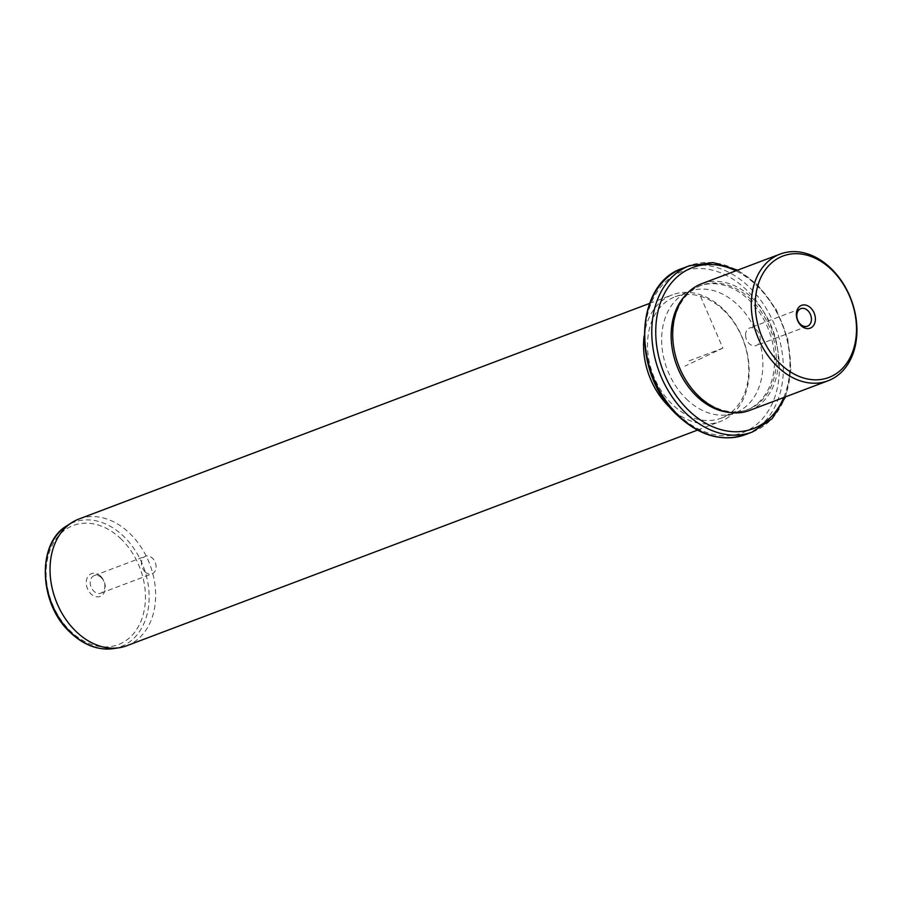 <?xml version="1.0" encoding="UTF-8"?>
<svg xmlns="http://www.w3.org/2000/svg" width="902" height="902" viewBox="0 0 902 902"><rect width="100%" height="100%" fill="white"/><g stroke="black" fill="none" stroke-linecap="round" stroke-linejoin="round"><path stroke-width="0.68" stroke-dasharray="4.51 3.38" d="M745.571 335.285A9.381 6.968 -110.7 0 1 749.573 328.012A9.381 6.968 -110.7 0 1 760.194 338.284A9.381 6.968 -110.7 0 1 756.203 345.556A9.381 6.968 -110.7 0 1 745.571 335.285M749.449 410.478A67.729 50.332 69.3 0 0 778.291 362.198A67.729 50.332 69.3 0 0 752.629 298.348A67.729 50.332 69.3 0 0 701.564 283.769M751.186 299.701A66.32 49.283 69.3 0 0 701.181 285.427A66.32 49.283 69.3 0 0 672.937 332.703A66.32 49.283 69.3 0 0 698.058 395.223A66.32 49.283 69.3 0 0 748.062 409.497A66.32 49.283 69.3 0 0 776.306 362.221A66.32 49.283 69.3 0 0 751.186 299.701M728.929 412.361A66.32 49.283 69.3 0 0 746.292 410.162A66.32 49.283 69.3 0 0 774.547 362.886A66.32 49.283 69.3 0 0 749.415 300.366A66.32 49.283 69.3 0 0 699.422 286.092A66.32 49.283 69.3 0 0 684.934 295.924M686.264 398.876A64.91 48.234 69.3 0 0 735.198 412.845A64.91 48.234 69.3 0 0 762.844 366.573A64.91 48.234 69.3 0 0 738.253 305.395A64.91 48.234 69.3 0 0 689.32 291.414A64.91 48.234 69.3 0 0 661.673 337.686A64.91 48.234 69.3 0 0 686.264 398.876M724.126 310.728A64.91 48.234 69.3 0 0 675.192 296.758A64.91 48.234 69.3 0 0 647.535 343.019A64.91 48.234 69.3 0 0 672.137 404.209A64.91 48.234 69.3 0 0 721.07 418.19A64.91 48.234 69.3 0 0 748.716 371.917A64.91 48.234 69.3 0 0 724.126 310.728M644.084 336.187A67.729 50.332 -110.7 0 1 672.418 294.785A67.729 50.332 -110.7 0 1 723.483 309.363A67.729 50.332 -110.7 0 1 749.145 373.214A67.729 50.332 -110.7 0 1 720.303 421.493A67.729 50.332 -110.7 0 1 671.663 409.17M126.787 645.731A67.729 50.332 69.3 0 0 155.629 597.451A67.729 50.332 69.3 0 0 129.978 533.601A67.729 50.332 69.3 0 0 78.914 519.022M100.663 576.265A12.2 9.065 69.3 0 0 87.618 577.088A12.2 9.065 69.3 0 0 90.899 593.832A12.2 9.065 69.3 0 0 103.944 593.009A12.2 9.065 69.3 0 0 100.663 576.265M101.306 577.63A9.381 6.968 -110.7 0 1 104.858 586.469A9.381 6.968 -110.7 0 1 100.866 593.155A9.381 6.968 -110.7 0 1 93.785 591.137A9.381 6.968 -110.7 0 1 90.234 582.297A9.381 6.968 -110.7 0 1 94.236 575.611A9.381 6.968 -110.7 0 1 101.306 577.63M145.019 571.778A9.381 6.968 69.3 0 0 152.088 573.796A9.381 6.968 69.3 0 0 156.08 567.11A9.381 6.968 69.3 0 0 152.528 558.27A9.381 6.968 69.3 0 0 145.459 556.252A9.381 6.968 69.3 0 0 141.467 562.938A9.381 6.968 69.3 0 0 145.019 571.778M700.55 296.33L722.863 348.127L684.911 366.144M722.863 348.127L687.527 361.476M783.714 397.534A86.073 63.963 69.3 0 0 757.33 286.148A86.073 63.963 69.3 0 0 735.84 270.814M752.505 431.945A88.892 66.06 69.3 0 0 790.377 368.58A88.892 66.06 69.3 0 0 756.699 284.784A88.892 66.06 69.3 0 0 689.669 265.639M745.447 434.617A88.892 66.06 69.3 0 0 783.308 371.252A88.892 66.06 69.3 0 0 749.63 287.445A88.892 66.06 69.3 0 0 682.611 268.311M677.785 414.119A86.073 63.963 69.3 0 0 769.857 408.268A86.073 63.963 69.3 0 0 746.732 290.151A86.073 63.963 69.3 0 0 654.66 295.991A86.073 63.963 69.3 0 0 677.785 414.119M113.302 648.628A66.477 49.407 69.3 0 0 148.819 604.148A66.477 49.407 69.3 0 0 123.935 536.6A66.477 49.407 69.3 0 0 66.883 525.765M121.285 539.182A63.692 47.332 69.3 0 0 53.162 543.511A63.692 47.332 69.3 0 0 70.277 630.915A63.692 47.332 69.3 0 0 138.401 626.586A63.692 47.332 69.3 0 0 121.285 539.182M800.796 308.653L749.573 328.012M699.422 286.092L701.181 285.427M746.292 410.162L748.062 409.497M785.529 396.846L790.975 368.783L787.649 338.25L776.024 309.036L757.533 284.795L737.656 270.138M675.192 296.758L689.32 291.414M721.07 418.19L735.198 412.845M649.587 303.41L672.418 294.785M697.46 430.119L720.303 421.493M100.866 593.155L152.088 573.796M94.236 575.611L145.459 556.252M807.425 326.197L756.203 345.556"/><path stroke-width="1.35" d="M796.804 315.925A9.381 6.968 -110.7 0 1 800.796 308.653A9.381 6.968 -110.7 0 1 811.428 318.925A9.381 6.968 69.3 0 1 807.425 326.197A9.381 6.968 69.3 0 1 796.804 315.925M831.881 270.014A64.91 48.234 69.3 0 0 762.449 274.422A64.91 48.234 69.3 0 0 779.88 363.506A64.91 48.234 69.3 0 0 849.312 359.097A64.91 48.234 69.3 0 0 831.881 270.014M815.385 318.71A12.2 9.065 69.3 0 0 805.576 305.068A12.2 9.065 69.3 0 0 796.365 314.809A12.2 9.065 69.3 0 0 806.174 328.452A12.2 9.065 69.3 0 0 815.385 318.71M776.983 366.201A67.729 50.332 -110.7 0 1 751.321 302.35A67.729 50.332 -110.7 0 1 780.174 254.071A67.729 50.332 -110.7 0 1 831.238 268.649A67.729 50.332 -110.7 0 1 856.9 332.5A67.729 50.332 -110.7 0 1 828.047 380.779A67.729 50.332 -110.7 0 1 776.983 366.201M780.174 254.071L701.564 283.769A67.729 50.332 69.3 0 0 672.723 332.049A67.729 50.332 69.3 0 0 698.385 395.899A67.729 50.332 69.3 0 0 749.449 410.478L828.047 380.779M684.934 295.924A66.32 49.283 69.3 0 0 696.299 395.888A66.32 49.283 69.3 0 0 728.929 412.361M671.663 409.17A67.729 50.332 -110.7 0 1 669.239 406.915A67.729 50.332 -110.7 0 1 644.084 336.187M649.587 303.41L78.914 519.022A67.729 50.332 69.3 0 0 71.856 522.574A67.729 50.332 69.3 0 0 75.723 631.152A67.729 50.332 69.3 0 0 119.143 647.737A67.729 50.332 69.3 0 0 126.787 645.731L697.46 430.119M735.84 270.814A86.073 63.963 69.3 0 0 660.208 303.444A86.073 63.963 69.3 0 0 688.384 410.106A86.073 63.963 69.3 0 0 783.714 397.534M737.656 270.138L713.245 262.595L689.669 265.639A88.892 66.06 69.3 0 0 651.808 329.005A88.892 66.06 69.3 0 0 685.486 412.812A88.892 66.06 69.3 0 0 752.505 431.945L772.213 418.641L785.529 396.846M745.447 434.617C722.164 442.273 699.535 435.892 677.582 415.472C631.625 374.104 633.937 283.634 682.611 268.311A88.892 66.06 69.3 0 0 644.738 331.677A88.892 66.06 69.3 0 0 678.417 415.484A88.892 66.06 69.3 0 0 745.447 434.617L752.505 431.945M113.302 648.628C97.991 650.534 83.582 645.088 70.063 632.268C38.831 603.821 36.475 543.308 66.883 525.765A66.477 49.407 69.3 0 0 70.672 632.347A66.477 49.407 69.3 0 0 113.302 648.628L119.143 647.737M682.611 268.311L689.669 265.639M66.883 525.765L71.856 522.574"/></g></svg>
